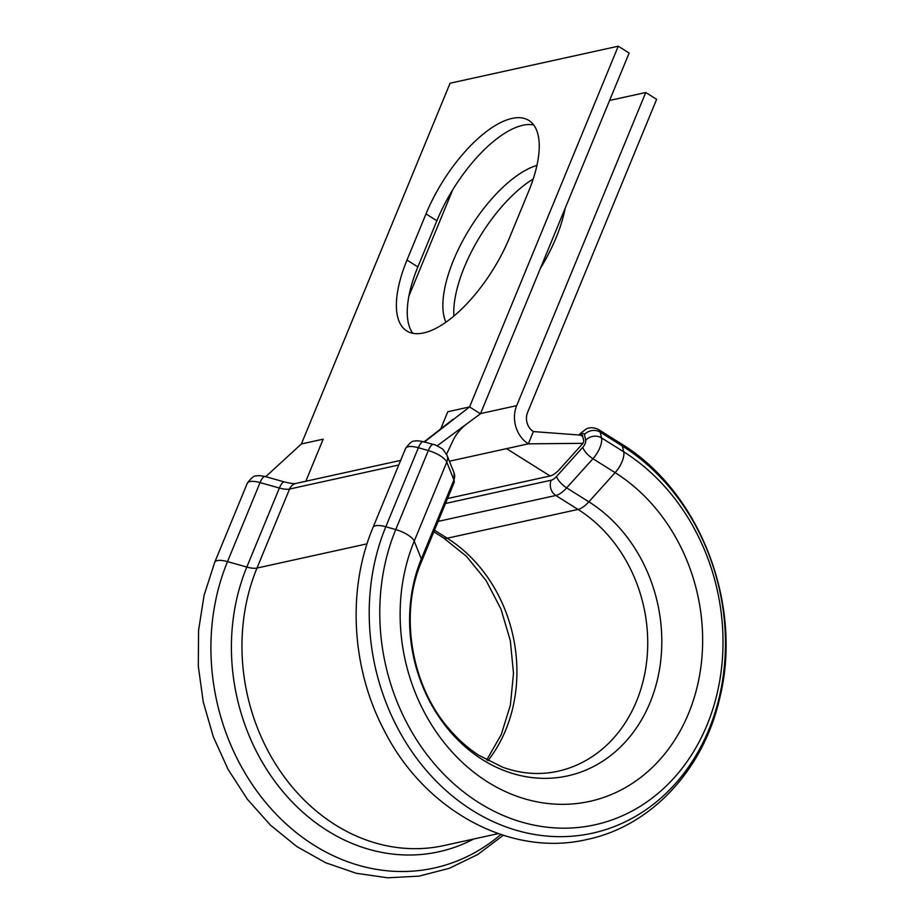 <?xml version="1.0" encoding="UTF-8"?>
<svg xmlns="http://www.w3.org/2000/svg" width="924" height="924" viewBox="0 0 924 924"><rect width="100%" height="100%" fill="white"/><g stroke="black" fill="none" stroke-linecap="round" stroke-linejoin="round"><path stroke-width="1.39" d="M423.608 332.94A97.008 40.494 -57.9 0 0 509.632 237.468L528.644 191.326A97.008 40.494 -57.9 0 0 528.909 120.478A97.008 40.494 -57.9 0 0 425.999 213.918L406.987 260.06A97.008 40.494 -57.9 0 0 406.71 330.919A97.008 40.494 -57.9 0 0 423.608 332.94M453.869 316.054A97.008 40.494 122.1 0 1 464.379 267.059A97.008 40.494 122.1 0 1 533.229 178.967M565.142 208.293A97.008 40.494 122.1 0 1 556.133 237.63A97.008 40.494 122.1 0 1 540.344 268.468M445.876 322.21A97.008 40.494 122.1 0 1 453.488 260.233A97.008 40.494 122.1 0 1 536.959 165.408M550.08 475.976L506.56 448.637L528.332 443.843A28.286 23.77 -102.4 0 1 516.689 405.636L645.749 92.504L656.629 99.342L527.569 412.474A14.137 11.885 -102.4 0 0 533.391 431.577L528.332 443.843L582.975 443.335L559.563 469.323A19.797 8.258 122.1 0 1 550.08 475.976L447.516 498.556M645.749 92.504L609.586 100.462M408.858 296.234L452.679 189.928M533.391 431.577L582.212 435.239M582.501 435.447L583.829 441.256L582.975 443.335M581.254 435.828L582.49 435.458L581.254 435.828M618.26 46.2L469.565 406.941L480.457 413.779L629.14 53.038L618.26 46.2L450.08 83.218L301.386 443.959L323.169 439.166L305.821 481.265M533.702 124.936A97.008 40.494 -57.9 0 0 436.879 220.755L417.867 266.897A97.008 40.494 -57.9 0 0 412.809 333.287M301.386 443.959L265.731 476.68M424.104 442.238L469.565 406.941L447.793 411.734L440.69 428.955M437.121 445.853L480.457 413.779M620.789 443.52L598.59 429.568A16.967 7.08 122.1 0 1 600.207 432.132L622.406 446.073A209.898 176.438 -102.4 0 1 708.858 729.637A209.898 176.438 -102.4 0 1 472.268 810.325A209.898 176.438 -102.4 0 1 385.805 526.761A16.967 5.856 22.4 0 0 375.641 525.756A16.967 5.856 22.4 0 0 373.007 527.489C346.927 589.535 351.397 668.445 384.257 730.561C424.52 810.521 510.441 857.553 586.994 839.489C651.408 826.102 703.996 769.184 719.877 697.435C743.139 603.661 699.48 491.014 620.789 443.52A16.967 7.08 122.1 0 1 622.406 446.073L623.712 451.824L601.512 437.884A16.967 7.08 122.1 0 1 599.849 447.724A16.967 7.08 122.1 0 1 592.931 458.708A11.307 3.962 -138 0 1 582.859 447.228A5.66 2.356 -57.9 0 0 585.158 443.566A5.66 2.356 -57.9 0 0 585.712 440.286L584.407 434.546A5.66 2.356 -57.9 0 0 580.468 435.158M405.578 448.475C409.505 443.058 412.462 440.621 414.483 441.152C415.592 440.586 418.56 440.748 423.377 441.649A11.307 3.384 105.8 0 0 418.376 447.736A16.967 5.856 -157.6 0 0 408.212 446.731A16.967 5.856 -157.6 0 0 405.578 448.475L373.007 527.489M500.808 834.488A209.898 176.438 -102.4 0 1 279.302 817.428A209.898 176.438 -102.4 0 1 227.5 561.607L246.812 567.059L279.383 488.034L260.071 482.582A16.967 5.856 -157.6 0 0 249.896 481.577A16.967 5.856 -157.6 0 0 247.274 483.31L214.703 562.335A16.967 5.856 22.4 0 1 217.336 560.602A16.967 5.856 22.4 0 1 227.5 561.607L260.071 482.582A11.307 3.384 105.8 0 1 265.072 476.495C260.256 475.594 257.288 475.421 256.179 475.999C254.158 475.467 251.189 477.904 247.274 483.31M445.495 503.464L551.166 480.203A11.307 4.724 -57.9 0 0 556.583 476.403A11.307 3.962 -138 0 0 566.655 487.872L588.854 501.813A22.626 9.448 122.1 0 1 578.02 509.436A141.984 119.346 -102.4 0 1 647.25 655.451A141.984 119.346 -102.4 0 1 557.761 771.286C539.697 775.224 521.332 773.873 502.668 767.22L478.84 755.289C467.694 748.047 457.542 738.981 448.371 728.054C410.741 684.58 399.307 612.924 421.494 561.688A22.626 7.808 22.4 0 0 421.344 558.939L453.915 479.926L446.789 462.15L414.218 541.164L421.344 558.939A148.602 124.913 -102.4 0 0 482.559 759.701A148.602 124.913 -102.4 0 0 650.069 702.575A148.602 124.913 -102.4 0 0 588.854 501.813L615.13 472.649A178.24 149.827 -102.4 0 1 688.553 713.455A178.24 149.827 -102.4 0 1 487.641 781.97A178.24 149.827 -102.4 0 1 414.218 541.164A16.967 5.856 22.4 0 0 395.749 529.567L428.32 450.542L418.376 447.736L385.805 526.761L395.749 529.567A202.24 169.993 -102.4 0 0 479.059 802.794A202.24 169.993 -102.4 0 0 707.022 725.051A202.24 169.993 -102.4 0 0 623.712 451.824A16.967 7.08 122.1 0 1 622.048 461.665A16.967 7.08 122.1 0 1 615.13 472.649L592.931 458.708L566.655 487.872A22.626 9.448 122.1 0 1 555.821 495.483L438.103 521.402M506.56 448.637L449.399 461.226M516.689 405.636L480.526 413.594M556.583 476.403L582.859 447.228M454.065 482.674A22.626 7.808 -157.6 0 0 453.915 479.926A11.307 10.06 -21.9 0 0 454.031 472.776L454.065 482.674L421.494 561.688M473.666 839.027A195.033 163.941 -102.4 0 1 282.675 791.337A195.033 163.941 -102.4 0 1 246.812 567.059A16.967 5.856 -157.6 0 0 256.988 568.064L289.558 489.039A16.967 5.856 22.4 0 1 279.383 488.034A11.307 3.384 105.8 0 1 284.384 481.947L265.072 476.495M398.764 465.003L289.558 489.039A11.307 9.506 77.6 0 1 295.83 483.46C294.791 483.98 290.968 483.483 284.384 481.947M498.255 833.61L444.098 845.529A190.055 159.76 -102.4 0 1 279.464 770.027A190.055 159.76 -102.4 0 1 256.988 568.064L367.036 543.843M454.031 472.776L446.904 455.001A11.307 10.06 -21.9 0 1 446.789 462.15A16.967 5.856 -157.6 0 0 428.32 450.542A11.307 3.384 105.8 0 1 433.321 444.456L423.377 441.649M551.166 480.203A11.307 9.506 77.6 0 0 555.821 495.483L578.02 509.436L447.216 538.218A141.984 119.346 -102.4 0 1 487.988 760.671M434.465 530.214L447.216 538.218A22.626 9.448 122.1 0 1 443.277 537.756L466.435 556.294L486.082 580.515L501.004 609.147L510.325 640.644L513.501 673.261L510.383 705.162L501.235 734.603L486.705 759.99M584.407 434.546A11.307 9.483 167.1 0 1 600.207 432.132L601.512 437.884A11.307 9.483 167.1 0 0 585.712 440.286M436.879 220.755L425.999 213.918M417.867 266.897L406.987 260.06M578.932 435.077L580.468 433.368A11.307 3.962 42 0 0 580.11 435.135M503.28 835.284L477.743 854.527L449.399 868.283L419.069 876.125L387.71 877.8L356.26 873.284L325.652 862.75L296.766 846.523L270.42 825.12L247.32 799.179L228.089 769.415L213.271 736.705L203.245 701.951L198.302 666.135L198.579 630.26L204.1 595.333L214.703 562.335M443.277 537.756L433.806 531.808M447.274 424.463L452.945 419.369L424.116 441.857M446.558 454.215L453.511 439.535C456.664 433.344 461.33 427.951 467.509 423.354M400.669 460.383L295.83 483.46M433.321 444.456C434.546 444.017 444.663 450.103 443.312 449.873L446.904 455.001M580.468 433.368L586.151 429.025C586.532 428.805 591.372 425.918 598.59 429.568"/></g></svg>
